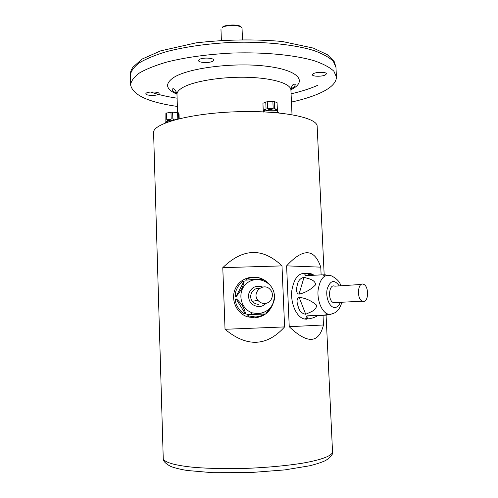 <?xml version="1.0" encoding="UTF-8"?>
<svg xmlns="http://www.w3.org/2000/svg" width="498" height="498" viewBox="0 0 498 498"><rect width="100%" height="100%" fill="white"/><g stroke="black" fill="none" stroke-linecap="round" stroke-linejoin="round"><path stroke-width="0.75" d="M172.078 120.634C168.305 120.865 166.226 121.419 165.84 122.29L165.099 123.05M179.18 118.717L179.031 114.123L178.539 112.847L178.732 118.823M178.539 112.847L172.625 112.106L172.843 118.966L176.834 119.302M177.798 119.059L177.587 112.548M174.312 119.981L172.843 118.966M172.625 112.106L166.556 113.015L166.768 119.856L171.188 119.034L170.976 112.175M171.188 119.034C169.357 120.784 167.882 121.058 166.768 119.856M166.556 113.015L165.884 113.388L165.84 122.296M277.355 109.672C277.143 110.855 276.241 110.506 274.647 108.626L277.355 109.672L277.05 102.644L277.454 111.459C277.486 109.355 263.025 110.052 263.243 112.143M277.05 102.644L274.342 101.555L274.647 108.626M274.342 101.555L267.258 101.648L267.551 108.726L273.178 108.483L272.879 101.405M273.178 108.483C271.385 110.039 269.505 110.12 267.551 108.726M267.258 101.648L262.938 103.248L263.224 110.276L266.063 108.994L265.77 101.922M266.063 108.994C264.569 111.004 263.629 111.434 263.224 110.276M262.938 103.248L263.224 111.838M212.802 61.154C209.683 63.296 198.272 62.804 198.534 60.526L199.306 59.492C202.337 57.314 213.941 57.805 213.623 60.084L212.802 61.154M158.551 94.309C156.098 96.027 145.503 95.597 145.765 93.78L146.281 93.095C148.659 91.352 159.41 91.788 159.099 93.599L158.551 94.309M325.25 75.005C321.783 76.767 312.202 76.574 312.414 74.737L313.584 73.567C316.989 71.774 326.732 71.961 326.483 73.804L325.25 75.005M291.448 102.065C302.124 99.712 311.231 96.905 318.77 93.643C330.454 88.551 336.343 82.985 336.436 76.953L333.859 71.189C329.888 67.435 323.495 64.005 314.686 60.893C295.214 55.054 264.706 52.004 232.442 53.043C207.766 54.282 185.922 57.276 166.905 62.026C155.513 65.356 146.393 68.985 139.54 72.92C134.111 76.922 131.13 80.906 130.588 84.865C132.767 95.068 148.36 102.264 177.369 106.448M336.436 76.953L335.963 67.379L333.374 61.379C329.396 57.475 323.009 53.902 314.201 50.659C294.735 44.565 264.257 41.346 232.031 42.38C207.386 43.631 185.567 46.706 166.575 51.611C155.208 55.048 146.101 58.808 139.253 62.885C133.838 67.037 130.862 71.164 130.327 75.279L130.588 84.865M150.695 92.037C158.134 94.62 166.942 96.668 177.107 98.187M291.081 93.811C301.539 91.414 310.459 88.557 317.849 85.245M163.244 458.49C162.927 460.955 165.461 463.626 170.858 466.502C175.147 468.076 180.587 469.402 187.18 470.486L212.696 472.708L249.249 472.658L284.731 469.907L309.432 465.823C315.894 464.254 321.229 462.518 325.443 460.619C330.703 457.307 333.062 454.431 332.54 451.985C332.272 455.707 321.683 459.859 302.28 463.221C286.568 465.692 268.609 467.385 248.396 468.294C228.171 468.935 210.131 468.63 194.282 467.367C174.674 465.505 163.798 462.175 163.244 458.49L153.596 132.673C152.432 123.797 189.022 113.532 234.701 111.826C280.374 110.021 317.643 117.447 317.164 126.386L324.248 276.39M321.123 274.89L320.762 267.152L286.605 265.87L289.238 326.713C307.403 344.13 318.813 343.552 323.47 324.976L323.015 315.24M320.762 267.152C314.431 248.378 303.045 247.948 286.605 265.87M323.47 324.976L289.238 326.713M281.993 265.888L222.787 267.663L225.034 329.29C246.871 347.374 266.723 346.583 284.601 326.918L281.993 265.888C262.72 247.469 242.98 248.06 222.787 267.663M284.601 326.918L225.034 329.29M279.166 112.959C277.013 112.131 273.676 111.863 269.163 112.15M363.478 301.421C368.85 301.751 368.918 286.02 363.584 284.302C357.707 281.445 356.412 299.111 362.382 301.197L363.478 301.421M310.273 275.444L308.225 274.099C299.659 271.348 294.169 276.963 291.753 290.957C290.49 303.749 296.659 317.344 304.272 318.981L306.494 319.199M307.397 315.825L327.174 315.06L317.718 315.651C314.742 317.344 312.352 318.259 310.547 318.384L308.455 318.16C306.868 317.774 306.226 317.077 306.531 316.056L318.658 315.421M299.155 297.362C305.548 298.078 311.368 300.692 316.628 305.193C316.305 310.901 309.824 312.09 305.722 314.294C301.925 313.584 299.51 311.269 298.464 307.359C297.449 304.502 295.551 298.688 299.155 297.362L305.722 314.294M304.054 277.249C308.287 278.88 314.941 279.272 315.657 284.75C310.82 289.612 305.274 292.756 299.018 294.175C295.308 293.241 296.69 287.327 297.455 284.483C298.153 280.667 300.35 278.251 304.054 277.249L299.018 294.175M323.345 275.269C327.23 274.828 326.09 274.715 319.934 274.94L305.585 275.711C302.454 273.925 309.619 272.294 312.476 274.429L314.232 275.226M361.255 284.451L334.812 286.176C328.829 283.406 327.416 300.643 333.498 302.66L335.882 302.541M264.612 303.45C271.31 303.506 274.996 294.38 270.233 289.593C263.672 281.756 251.247 292.519 257.908 300.325C259.663 302.435 261.898 303.481 264.612 303.45M267.918 282.964C259.147 273.838 242.912 275.662 236.457 286.611C229.721 297.387 235.486 313.074 247.593 316.846L254.553 317.824C263.056 317.101 269.026 312.812 272.474 304.957M247.002 314.63L264.394 314.057C262.06 315.744 259.035 316.716 255.318 316.977L248.701 315.944L247.002 314.63L264.419 313.977M235.971 298.707C237.415 299.547 239.619 301.962 242.594 305.965C244.624 310.036 245.526 312.62 245.302 313.721C240.82 313.952 233.531 302.205 235.971 298.707L245.302 313.721M244.045 281.202C244.35 281.949 243.628 284.364 241.866 288.448C239.239 292.731 237.253 295.507 235.903 296.764C233.213 293.689 239.594 281.526 244.045 281.202L235.903 296.764M263.025 279.621L256.57 279.185L245.663 280.181C246.697 277.069 260.255 276.645 263.025 279.621M269.157 284.19L264.656 280.492L268.696 283.767M272.817 304.066C270.956 308.467 268.671 311.468 265.957 313.068L266.032 312.943C267.843 311.773 270.215 308.555 273.147 303.288M259.439 288.479C252.797 287.321 247.948 296.129 252.411 301.296C254.098 303.326 256.246 304.328 258.848 304.303M176.971 94.153C165.797 89.36 164.633 83.851 173.478 77.632C187.871 68.089 233.232 62.2 265.907 66.159C298.756 69.988 308.038 81.417 290.907 89.777M222.176 27.627L222.625 26.992C224.716 24.757 237.988 24.19 240.397 26.406C241.605 27.197 242.153 27.907 242.053 28.529C242.482 25.025 226.596 24.278 222.176 27.627M290.925 89.117C295.719 85.799 293.932 86.696 294.804 85.942L295.295 84.71C294.847 83.944 292.052 82.842 290.913 89.995C290.844 83.571 272.425 77.887 246.603 77.29C220.826 76.648 192.931 81.361 182.349 87.766C178.707 89.964 176.915 92.161 176.983 94.371L177.568 112.542M333.809 313.261L330.28 314.437L328.456 314.238C322.181 312.788 317.083 301.197 318.073 290.309C319.99 278.382 324.484 273.583 331.556 275.911C336.903 278.699 339.991 281.993 340.813 285.784M339.294 285.883C334.326 279.204 330.292 280.237 327.192 288.977C325.319 297.331 329.701 307.826 334.843 307.515C337.214 307.347 339.057 305.61 340.371 302.311M258.288 313.696L252.461 312.881C240.26 309.152 236.755 291.623 246.547 283.511C256.009 275.027 272.406 281.208 274.23 293.882C274.753 305.293 269.437 311.897 258.288 313.696M262.707 287.047C255.723 284.949 251.017 287.371 248.577 294.318C248.234 301.707 251.689 305.809 258.941 306.625C261.767 306.475 264.133 305.355 266.057 303.27M335.926 66.913L334.164 61.497L327.398 54.718L313.329 48.088L282.223 41.477C254.229 39.031 225.488 39.491 196 42.872L160.667 50.852L141.998 59.106L132.916 67.218C131.018 70.087 130.152 72.621 130.327 74.812M242.482 39.342L242.053 28.529M221.38 40.151L220.975 29.338M290.913 89.995L292.009 114.671M325.985 313.118L332.54 451.985M277.454 111.459L279.123 112.934M176.983 94.371C174.593 85.986 171.847 89.341 172.208 89.441C172.526 90.761 174.088 92.111 176.896 93.493M312.476 274.429L308.225 274.099M341.902 302.236C338.628 312.949 333.697 313.161 331.494 314.014L323.575 315.19M308.455 318.16L304.272 318.981M333.498 302.66L362.382 301.197M317.718 315.651L306.538 316.056M274.23 293.882C276.129 300.997 270.526 312.551 258.356 313.609L252.461 312.881L250.525 314.456M248.701 315.944L247.593 316.846M252.411 301.296L257.908 300.325M264.394 314.057L246.815 314.717"/></g></svg>
